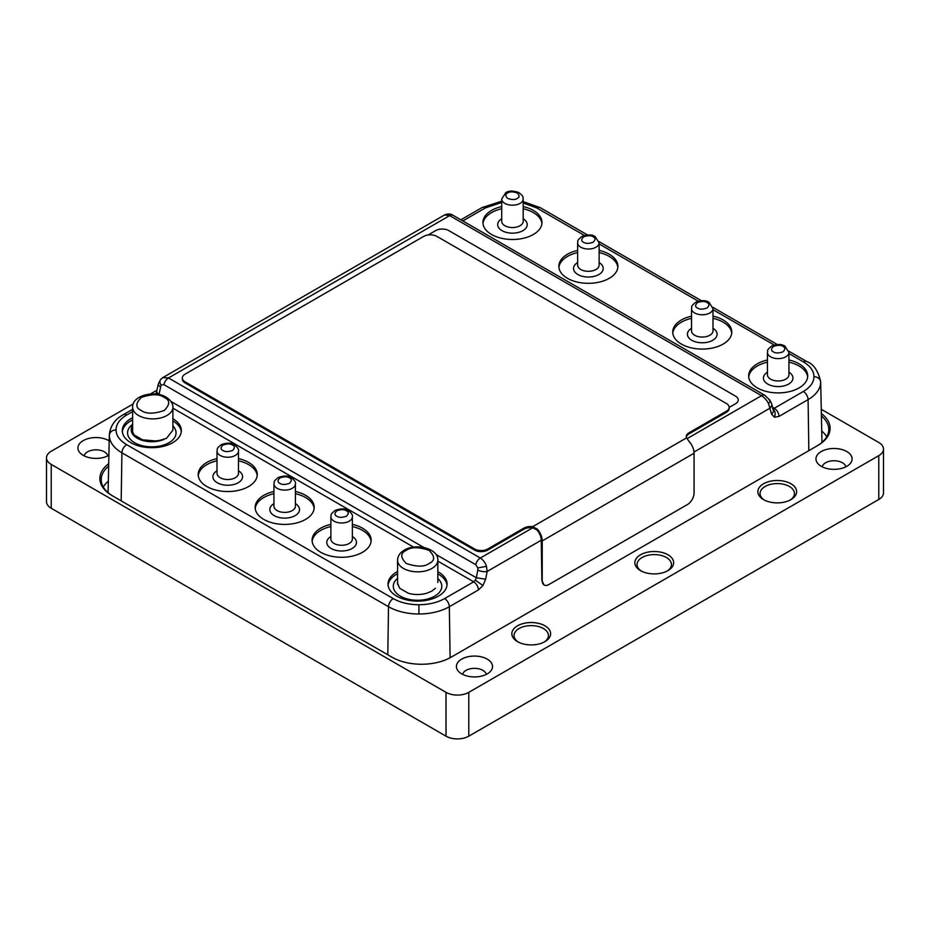<?xml version="1.0" encoding="UTF-8"?>
<svg xmlns="http://www.w3.org/2000/svg" width="930" height="930" viewBox="0 0 930 930"><rect width="100%" height="100%" fill="white"/><g stroke="black" fill="none" stroke-linecap="round" stroke-linejoin="round"><path stroke-width="1.4" d="M822.201 466.802A11.904 6.87 180 0 1 830.141 461.129A11.904 6.87 180 0 1 842.441 462.768A11.904 6.87 180 0 1 845.847 466.802M846.8 451.538A18.065 10.428 0 0 0 823.782 450.318A18.065 10.428 0 0 0 817.528 463.175A18.065 10.428 0 0 0 821.248 466.29A18.065 10.428 0 0 0 850.52 463.175A18.065 10.428 0 0 0 846.8 451.538M850.508 463.175A18.054 10.428 0 0 0 846.788 451.55A18.054 10.428 0 0 0 823.782 450.329A18.054 10.428 0 0 0 817.54 463.175M462.64 674.39A11.904 6.87 180 0 1 470.58 668.717A11.904 6.87 180 0 1 482.891 670.356A11.904 6.87 180 0 1 486.285 674.39M490.959 670.763A18.054 10.428 0 0 0 487.239 659.138A18.065 10.428 0 0 0 464.221 657.905A18.065 10.428 0 0 0 457.978 670.763A18.065 10.428 0 0 0 461.699 673.878A18.065 10.428 0 0 0 490.959 670.763A18.065 10.428 0 0 0 487.239 659.126A18.054 10.428 0 0 0 464.233 657.917A18.054 10.428 0 0 0 457.978 670.763M84.165 455.874A11.904 6.87 180 0 1 92.105 450.201A11.904 6.87 180 0 1 104.404 451.841A11.904 6.87 180 0 1 107.81 455.874M79.492 452.247A18.054 10.428 0 0 1 85.746 439.402A18.054 10.428 0 0 1 108.752 440.622A18.054 10.428 0 0 1 109.194 440.89A18.065 10.428 0 0 0 108.764 440.611A18.065 10.428 0 0 0 85.746 439.402A18.065 10.428 0 0 0 79.492 452.247A18.065 10.428 0 0 0 83.212 455.363A18.065 10.428 0 0 0 108.891 455.281M641.282 571.043A17.193 9.928 180 0 1 637.05 564.522A17.193 9.928 180 0 1 647.664 555.35A17.193 9.928 180 0 1 666.403 557.5A17.193 9.928 180 0 1 671.437 564.522A17.193 9.928 180 0 1 667.205 571.043M667.961 570.625A19.39 11.195 0 0 0 667.961 554.803A19.402 11.207 0 0 0 640.526 554.78A19.402 11.207 0 0 0 640.526 570.625L640.526 570.625A19.402 11.207 0 0 0 667.961 570.625A19.402 11.207 0 0 0 667.961 554.78A19.39 11.195 0 0 0 640.538 554.803A19.39 11.195 0 0 0 640.526 570.625M764.297 500.026A17.193 9.928 180 0 1 760.054 493.505A17.193 9.928 180 0 1 770.668 484.332A17.193 9.928 180 0 1 789.407 486.483A17.193 9.928 180 0 1 794.452 493.505A17.193 9.928 180 0 1 790.209 500.026M790.965 499.608A19.39 11.195 0 0 0 790.965 483.786A19.402 11.207 0 0 0 763.53 483.763A19.402 11.207 0 0 0 763.53 499.608L763.53 499.608A19.402 11.207 0 0 0 790.977 499.608A19.402 11.207 0 0 0 790.977 483.763A19.39 11.195 0 0 0 763.542 483.786A19.39 11.195 0 0 0 763.542 499.608M518.277 642.06A17.193 9.928 180 0 1 514.046 635.539A17.193 9.928 180 0 1 524.659 626.367A17.193 9.928 180 0 1 543.399 628.517A17.193 9.928 180 0 1 548.433 635.539A17.193 9.928 180 0 1 544.201 642.06M544.957 625.797A19.402 11.207 0 0 0 517.522 625.797A19.402 11.207 0 0 0 517.522 641.642L517.522 641.642A19.402 11.207 0 0 0 544.957 641.642A19.402 11.207 0 0 0 544.957 625.797M544.957 641.642A19.39 11.195 0 0 0 544.945 625.82A19.39 11.195 0 0 0 517.533 625.82A19.39 11.195 0 0 0 517.522 641.642M330.882 539.075A10.742 6.196 -0 0 0 334.033 543.457A10.742 6.196 -0 0 0 349.215 543.457A10.742 6.196 -0 0 0 352.365 539.075L352.365 516.789A10.742 6.196 180 0 1 345.739 522.521A10.742 6.196 180 0 1 334.033 521.172A10.742 6.196 180 0 1 330.882 516.789L330.882 539.075M273.943 506.199A10.742 6.196 0 0 0 277.094 510.582A10.742 6.196 0 0 0 288.788 511.93A10.742 6.196 0 0 0 295.415 506.199L295.415 483.914A10.742 6.196 180 0 1 288.788 489.645A10.742 6.196 180 0 1 277.094 488.297A10.742 6.196 180 0 1 273.943 483.914L273.943 506.199M217.004 473.324A10.742 6.196 -0 0 0 220.143 477.706A10.742 6.196 -0 0 0 235.337 477.706A10.742 6.196 -0 0 0 238.475 473.324L238.475 451.038A10.742 6.196 180 0 1 231.849 456.77A10.742 6.196 180 0 1 220.143 455.421A10.742 6.196 180 0 1 217.004 451.038L217.004 473.324M577.635 242.823L577.635 265.12A10.742 6.196 0 0 0 580.785 269.502A10.742 6.196 0 0 0 592.48 270.839A10.742 6.196 0 0 0 599.118 265.12L599.118 242.823A10.742 6.196 180 0 1 592.48 248.554A10.742 6.196 180 0 1 580.785 247.206A10.742 6.196 180 0 1 577.635 242.823C578.553 241.01 575.728 241.405 582.017 236.383C587.876 234.383 592.247 234.453 595.13 236.604L599.118 242.823M691.525 308.574L691.525 330.871A10.742 6.196 0 0 0 694.663 335.253A10.742 6.196 0 0 0 706.37 336.59A10.742 6.196 0 0 0 712.996 330.871L712.996 308.574A10.742 6.196 180 0 1 706.37 314.305A10.742 6.196 180 0 1 694.663 312.957A10.742 6.196 180 0 1 691.525 308.574C692.443 306.761 689.618 307.156 695.896 302.134C701.755 300.134 706.137 300.204 709.02 302.355L712.996 308.574M501.712 198.997L501.712 221.352A10.742 6.196 0 0 0 504.862 225.734A10.742 6.196 0 0 0 520.044 225.734A10.742 6.196 0 0 0 523.195 221.352L523.195 198.997A10.742 6.196 180 0 1 520.044 203.379A10.742 6.196 180 0 1 508.338 204.716A10.742 6.196 180 0 1 501.712 198.997L505.699 192.766C508.582 190.615 512.953 190.545 518.812 192.545C525.101 197.567 522.265 197.183 523.195 198.997M767.448 352.412L767.448 374.767A10.742 6.196 0 0 0 770.586 379.149A10.742 6.196 0 0 0 782.293 380.498A10.742 6.196 0 0 0 788.919 374.767L788.919 352.412A10.742 6.196 180 0 1 782.293 358.143A10.742 6.196 180 0 1 770.586 356.795A10.742 6.196 180 0 1 767.448 352.412C768.366 350.598 765.541 350.982 771.819 345.972C777.678 343.972 782.06 344.042 784.943 346.181L788.919 352.412M807.647 376.964A29.527 17.042 0 0 0 799.068 366.002A29.527 17.042 0 0 0 788.919 362.177M788.919 359.98A29.527 17.042 180 0 1 799.068 363.804A29.527 17.042 180 0 1 807.717 375.86A29.527 17.042 180 0 1 789.489 391.611A29.527 17.042 180 0 1 757.311 387.915A29.527 17.042 180 0 1 748.662 375.86A29.527 17.042 180 0 1 767.448 359.98M599.118 250.403A29.527 17.042 180 0 1 609.255 254.227A29.527 17.042 180 0 1 617.904 266.282A29.527 17.042 180 0 1 599.676 282.023A29.527 17.042 180 0 1 567.498 278.337A29.527 17.042 180 0 1 558.849 266.282A29.527 17.042 180 0 1 577.635 250.403M617.846 267.375A29.527 17.042 0 0 0 609.255 256.413A29.527 17.042 0 0 0 599.118 252.588M541.923 223.537A29.527 17.042 0 0 0 533.332 212.586A29.527 17.042 0 0 0 523.195 208.75M523.195 206.565A29.527 17.042 180 0 1 533.332 210.389A29.527 17.042 180 0 1 541.981 222.444A29.527 17.042 180 0 1 523.753 238.196A29.527 17.042 180 0 1 491.575 234.5A29.527 17.042 180 0 1 482.926 222.444A29.527 17.042 180 0 1 501.712 206.565M712.996 316.154A29.527 17.042 180 0 1 723.145 319.978A29.527 17.042 180 0 1 731.794 332.033A29.527 17.042 180 0 1 713.566 347.774A29.527 17.042 180 0 1 681.376 344.088A29.527 17.042 180 0 1 672.739 332.033A29.527 17.042 180 0 1 691.525 316.154M731.724 333.126A29.527 17.042 0 0 0 723.145 322.164A29.527 17.042 0 0 0 712.996 318.339M314.142 508.466A29.527 17.042 0 0 0 305.563 497.504A29.527 17.042 0 0 0 295.415 493.679M295.415 491.482A29.527 17.042 180 0 1 305.563 495.306A29.527 17.042 180 0 1 314.212 507.362A29.527 17.042 180 0 1 295.984 523.113A29.527 17.042 180 0 1 263.806 519.417A29.527 17.042 180 0 1 255.157 507.362A29.527 17.042 180 0 1 273.943 491.482M238.475 458.606A29.527 17.042 180 0 1 248.624 462.431A29.527 17.042 180 0 1 257.261 474.486A29.527 17.042 180 0 1 239.033 490.238A29.527 17.042 180 0 1 206.855 486.541A29.527 17.042 180 0 1 198.206 474.486A29.527 17.042 180 0 1 217.004 458.606M257.203 475.59A29.527 17.042 0 0 0 248.624 464.628A29.527 17.042 0 0 0 238.475 460.803M181.28 431.752A29.527 17.042 0 0 0 172.899 420.906M172.899 418.721A29.527 17.042 180 0 1 181.338 430.66A29.527 17.042 180 0 1 163.11 446.4A29.527 17.042 180 0 1 130.932 442.715A29.527 17.042 180 0 1 122.283 430.66A29.527 17.042 180 0 1 132.63 417.698M352.365 524.357A29.527 17.042 180 0 1 362.502 528.182A29.527 17.042 180 0 1 371.151 540.237A29.527 17.042 180 0 1 352.923 555.989A29.527 17.042 180 0 1 320.745 552.292A29.527 17.042 180 0 1 312.096 540.237A29.527 17.042 180 0 1 330.882 524.357M371.093 541.341A29.527 17.042 0 0 0 362.502 530.379A29.527 17.042 0 0 0 352.365 526.554M447.016 585.168A29.527 17.042 0 0 0 438.425 574.217A29.527 17.042 0 0 0 437.832 573.88M437.832 571.683A29.527 17.042 180 0 1 438.425 572.02A29.527 17.042 180 0 1 447.074 584.075A29.527 17.042 180 0 1 428.846 599.827A29.527 17.042 180 0 1 396.668 596.13A29.527 17.042 180 0 1 388.019 584.075A29.527 17.042 180 0 1 397.563 571.532M501.712 218.782A14.764 8.521 0 0 0 502.014 230.663A14.764 8.521 0 0 0 522.741 230.745A14.764 8.521 0 0 0 523.195 218.782M577.635 262.551A14.845 8.568 0 0 0 577.879 274.524A14.845 8.568 0 0 0 598.746 274.594A14.845 8.568 0 0 0 599.118 262.551M712.996 328.302A14.845 8.568 180 0 1 712.636 340.345A14.845 8.568 180 0 1 691.769 340.275A14.845 8.568 180 0 1 691.525 328.302M788.919 372.209A14.764 8.521 180 0 1 788.477 384.171A14.764 8.521 180 0 1 767.75 384.078A14.764 8.521 180 0 1 767.448 372.209M397.412 582.912L399.668 588.248L408.293 593.235C414.431 594.968 420.604 594.968 426.8 593.235L431.787 591.131L435.426 588.248M397.563 578.344A24.238 13.996 0 0 0 402.051 597.025A24.238 13.996 0 0 0 434.682 596.165A24.238 13.996 0 0 0 437.832 578.6M330.882 536.517A14.845 8.568 -0 0 0 331.254 548.561A14.845 8.568 -0 0 0 352.121 548.491A14.845 8.568 -0 0 0 352.365 536.517M273.943 503.642A14.845 8.568 0 0 0 274.187 515.615A14.845 8.568 0 0 0 295.054 515.685A14.845 8.568 0 0 0 295.415 503.642M238.475 470.766A14.845 8.568 180 0 1 238.231 482.74A14.845 8.568 180 0 1 217.364 482.81A14.845 8.568 180 0 1 217.004 470.766M132.63 425.208A20.565 11.869 180 0 0 131.246 429.497A20.565 11.869 180 0 0 137.268 437.891A20.565 11.869 180 0 0 164.11 439.007L166.447 438.39L172.899 430.183L172.899 407.259A20.135 11.625 180 0 1 160.471 417.989A20.135 11.625 180 0 1 138.535 415.478A20.135 11.625 180 0 1 132.63 407.259L132.63 433.02M172.899 425.94A24.238 13.996 180 0 1 168.958 442.738A24.238 13.996 180 0 1 135.803 443.354A24.238 13.996 180 0 1 132.63 424.289M164.11 439.367A20.565 11.869 180 0 1 137.268 438.251A20.565 11.869 180 0 1 131.246 429.846A20.565 11.869 180 0 1 131.246 429.672M821.364 413.559A41.873 24.18 180 0 1 817.854 445.447L451.143 657.173A41.873 24.18 180 0 1 391.925 657.173L112.146 495.644A41.873 24.18 180 0 1 108.705 463.698M821.271 409.281L878.78 442.494A16.101 9.3 180 0 1 883.5 449.062A16.101 9.3 180 0 1 878.78 455.642L468.801 692.35A16.101 9.3 180 0 1 446.016 692.35L51.22 464.407A16.101 9.3 180 0 1 46.5 457.839A16.101 9.3 180 0 1 51.22 451.259L133.246 403.899M150.358 394.018L156.914 390.228M46.5 457.839L46.5 501.665A16.101 9.3 0 0 0 51.22 508.245L446.016 736.176A16.101 9.3 0 0 0 468.801 736.176L878.78 499.48A16.101 9.3 0 0 0 883.5 492.9L883.5 449.062M131.688 429.497L133.932 434.833L142.569 439.82L155.287 440.948A20.135 11.625 180 0 0 164.11 439.007M771.586 403.701L773.295 409.595A6.708 4.697 163.8 0 1 773.295 409.607A6.708 4.697 163.8 0 1 771.598 414.117L768.459 403.539C766.89 400.295 764.576 397.668 761.519 395.669A6.708 3.871 -60 0 1 764.879 395.331L769.994 400.319L771.586 403.701A6.708 4.697 -16.2 0 1 769.889 408.224L694.013 452.026M108.333 481.17A40.536 23.401 0 0 0 103.288 487.029M826.712 436.833A40.536 23.401 0 0 0 821.736 431.032M108.659 466.139A40.536 23.401 0 0 0 101.219 479.636A40.536 23.401 0 0 0 113.065 496.167M816.935 445.982A40.536 23.401 0 0 0 828.781 429.451A40.536 23.401 0 0 0 821.411 416.001M687.177 438.588L761.519 395.669L449.678 215.62L444.54 214.958C447.911 213.621 450.748 213.726 453.026 215.295L453.026 215.295A6.708 3.871 120 0 0 449.678 215.62L168.481 377.975A6.708 3.871 120 0 0 163.901 384.648L475.753 564.684L477.822 567.951L486.483 566.335L487.146 571.462L485.634 579.216L482.949 585.528L475.358 580.146L473.672 581.82L437.832 561.115M477.822 567.951L477.822 570.009A6.708 2.639 11 0 0 487.146 571.462L541.272 540.202L541.876 580.518L544.038 584.935M158.53 394.46L156.6 391.646L158.309 384.02A6.708 2.778 12.6 0 0 158.309 384.02L160.611 379.428L162.878 377.58L168.481 377.975L480.322 558.023C483.333 560.046 485.379 562.813 486.483 566.335M477.822 570.009L476.323 577.763L485.634 579.216M435.949 554.454L476.323 577.763L475.358 580.146M131.955 431.392L132.63 429.776M397.563 573.717A29.527 17.042 0 0 0 388.077 585.168M330.882 526.554A29.527 17.042 0 0 0 312.154 541.341M132.63 419.883A29.527 17.042 0 0 0 122.353 431.752M217.004 460.803A29.527 17.042 0 0 0 198.276 475.59M273.943 493.679A29.527 17.042 0 0 0 255.215 508.466M691.525 318.339A29.527 17.042 0 0 0 672.797 333.126M501.712 208.75A29.527 17.042 0 0 0 482.984 223.537M577.635 252.588A29.527 17.042 0 0 0 558.907 267.375M767.448 362.177A29.527 17.042 0 0 0 748.72 376.964M158.995 394.553L161.064 385.067C159.367 382.114 159.53 379.998 161.541 378.743M158.309 384.009L158.309 384.009A6.708 2.778 12.6 0 0 160.286 386.671M788.919 353.516L803.334 361.84C810.309 365.99 813.843 370.93 813.971 376.662C817.97 376.999 820.202 378.789 820.679 382.044A43.013 24.831 180 0 0 820.679 381.742L821.957 441.39A44.291 25.575 180 0 1 821.934 442.459M536.866 529.856L537.261 529.089A12.078 6.975 60 0 1 542.225 540.911L542.225 580.715A9.393 5.429 120 0 0 544.166 585.017A9.393 5.429 120 0 0 548.863 584.552L687.433 504.548A9.393 5.429 120 0 0 694.071 493.051L694.071 453.236A12.078 6.975 -120 0 0 689.107 441.425L686.526 437.879A9.393 5.429 180 0 1 686.27 436.623A9.393 5.429 180 0 1 689.014 432.787L726.411 411.2A9.393 5.429 0 0 0 729.167 407.363A9.393 5.429 0 0 0 726.411 403.527L436.949 236.418A9.393 5.429 0 0 0 423.662 236.418L185.082 374.162A9.393 5.429 0 0 0 182.327 377.999L182.327 379.091A9.393 5.429 0 0 0 185.082 382.928L474.533 550.049A9.393 5.429 0 0 0 487.82 550.049L523.881 529.228A9.393 5.429 180 0 1 532.692 527.787L536.866 529.856A10.742 6.196 60 0 1 541.272 540.202M738.234 399.947L738.234 399.97A9.393 5.429 0 0 1 735.479 403.783L729.167 407.433L735.479 403.806A9.393 5.429 0 0 0 738.234 399.97A9.393 5.429 0 0 0 738.234 399.958A9.393 5.429 0 0 0 735.479 396.11L448.865 230.64A9.393 5.429 0 0 0 435.577 230.64L428.056 234.988M686.317 437.17A9.393 5.429 180 0 1 689.014 433.892L726.411 412.292A9.393 5.429 0 0 0 729.167 408.468L729.167 407.363M182.327 377.999A9.393 5.429 0 0 0 185.082 381.835L474.533 548.956A9.393 5.429 0 0 0 487.82 548.956L523.881 528.124A9.393 5.429 180 0 1 532.692 526.682L532.692 527.787L480.322 558.023A6.708 3.871 -60 0 0 475.753 564.684M686.526 437.879L532.692 526.682L537.261 529.089M164.157 397.389C170.19 400.121 170.19 404.515 164.157 410.537C153.706 414.024 146.115 414.024 141.383 410.537C135.35 407.805 135.35 403.422 141.383 397.389C151.822 393.913 159.414 393.913 164.157 397.389M406.305 550.351C411.048 546.863 418.64 546.863 429.079 550.351C435.112 556.373 435.112 560.767 429.079 563.499C424.347 566.975 416.756 566.975 406.305 563.499C400.272 557.465 400.272 553.083 406.305 550.351M437.832 582.505L437.832 560.209A20.135 11.625 180 0 1 431.927 568.428A20.135 11.625 180 0 1 409.991 570.95A20.135 11.625 180 0 1 397.563 560.209L397.563 584.319M346.367 510.768C348.878 511.907 348.878 513.732 346.367 516.243C342.019 517.696 338.857 517.696 336.881 516.243C334.37 515.104 334.37 513.279 336.881 510.768C341.229 509.315 344.391 509.315 346.367 510.768M289.428 477.892C291.939 479.031 291.939 480.857 289.428 483.368C285.068 484.821 281.906 484.821 279.942 483.368C277.419 482.228 277.419 480.403 279.942 477.892C284.289 476.439 287.451 476.439 289.428 477.892M232.488 445.017C234.999 446.156 234.999 447.981 232.488 450.492C228.129 451.945 224.967 451.945 222.991 450.492C220.48 449.353 220.48 447.528 222.991 445.017C227.35 443.564 230.512 443.564 232.488 445.017M583.633 242.277C581.122 241.137 581.122 239.312 583.633 236.801C587.981 235.348 591.143 235.348 593.119 236.801C595.63 237.941 595.63 239.766 593.119 242.277C588.771 243.73 585.609 243.73 583.633 242.277M697.512 308.028C695.001 306.888 695.001 305.063 697.512 302.552C701.871 301.099 705.033 301.099 707.009 302.552C709.52 303.692 709.52 305.517 707.009 308.028C702.65 309.481 699.488 309.481 697.512 308.028M517.196 198.45C515.22 199.892 512.058 199.892 507.71 198.45C505.199 195.928 505.199 194.103 507.71 192.963C509.675 191.51 512.849 191.51 517.196 192.963C519.707 195.474 519.707 197.3 517.196 198.45M773.435 351.866C770.923 350.726 770.923 348.901 773.435 346.39C777.794 344.937 780.956 344.937 782.932 346.39C785.443 347.529 785.443 349.355 782.932 351.866C778.573 353.319 775.411 353.319 773.435 351.866M468.801 692.35L468.801 736.176M446.016 736.176L446.016 692.35M878.78 455.642L878.78 499.48M51.22 464.407L51.22 508.245M768.936 399.865C770.633 400.121 770.47 401.353 768.459 403.539M161.064 385.067L163.901 384.648M772.632 407.317L774.272 408.27L772.528 408.572C775.167 410.572 775.794 413.466 774.423 417.245L771.598 414.117M523.195 201.624L540.098 207.588A6.708 3.871 120 0 0 536.738 207.925L523.195 202.984M121.191 500.863L121.911 452.805A6.708 3.871 -60 0 1 126.666 444.68C119.691 440.529 116.157 435.589 116.029 429.858C112.03 430.195 109.798 431.985 109.322 435.24A43.013 24.831 180 0 1 109.322 434.938L108.089 492.668M116.029 429.858C116.18 424.092 119.714 419.151 126.666 415.036L132.63 411.583M132.63 409.316L123.306 414.699A6.708 3.871 60 0 1 126.666 415.036M126.666 444.68L393.262 598.595C400.412 602.617 408.968 604.663 418.93 604.733L418.93 613.998A43.013 24.831 180 0 1 388.519 606.72L387.798 654.79M393.262 598.595A6.708 3.871 120 0 0 388.519 606.72L121.911 452.805A43.013 24.831 180 0 1 109.322 435.24M813.971 376.662C813.82 382.428 810.286 387.368 803.334 391.483L774.272 408.27A6.708 3.871 60 0 1 779.015 416.384L774.423 417.245M820.679 382.044A43.013 24.831 180 0 1 808.089 399.609A6.708 3.871 -120 0 0 803.334 391.483M418.93 604.733C428.893 604.651 437.449 602.605 444.598 598.595L473.672 581.82A6.708 3.871 60 0 1 478.415 589.934L449.341 606.72A6.708 3.871 -120 0 0 444.598 598.595M413.618 547.142L172.899 408.165M536.738 207.925L584.424 235.453M599.118 243.927L698.302 301.204M712.996 309.678L774.225 345.03M501.712 202.484L485.402 207.925L462.826 220.956M788.803 351.18L806.694 361.503A6.708 3.871 120 0 0 803.334 361.84M450.108 657.742L449.341 606.72A43.013 24.831 180 0 1 418.93 613.998M460.862 219.817L482.042 207.588A6.708 3.871 60 0 1 485.402 207.925M423.929 547.514L171.027 401.493M808.844 450.655L808.089 399.609L779.015 416.384M482.949 585.528L478.415 589.934M185.082 382.928L185.082 381.835M474.533 550.049L474.533 548.956M487.82 550.049L487.82 548.956M523.881 529.228L523.881 528.124M689.014 433.892L689.014 432.787M726.411 412.292L726.411 411.2M694.071 453.236L542.225 540.911M172.899 407.259C173.05 406.271 172.922 401.528 166.168 397.191C154.694 389.949 131.955 395.424 132.63 407.259M437.832 560.209C438.507 548.386 415.768 542.899 404.294 550.142C399.981 552.676 397.738 556.024 397.563 560.209M352.365 516.789C352.981 515.36 351.645 513.29 348.378 510.558C345.495 508.419 341.124 508.35 335.265 510.349C328.976 515.36 331.812 514.976 330.882 516.789M295.415 483.914C296.031 482.484 294.705 480.415 291.439 477.683C288.556 475.544 284.185 475.474 278.314 477.474C272.037 482.484 274.862 482.1 273.943 483.914M238.475 451.038C239.091 449.609 237.766 447.539 234.5 444.807C231.605 442.668 227.234 442.599 221.375 444.598C215.097 449.609 217.922 449.225 217.004 451.038M156.6 391.646L155.694 394.064M123.306 414.699C114.913 419.256 110.252 425.998 109.322 434.938M540.098 207.588L587.493 234.953M598.99 241.591L701.371 300.704M712.88 307.342L777.294 344.53M820.679 381.742C818.063 370.582 813.401 363.828 806.694 361.503M482.042 207.588L501.712 201.182M162.878 377.58L444.54 214.958M453.026 215.295L764.879 395.331"/></g></svg>
